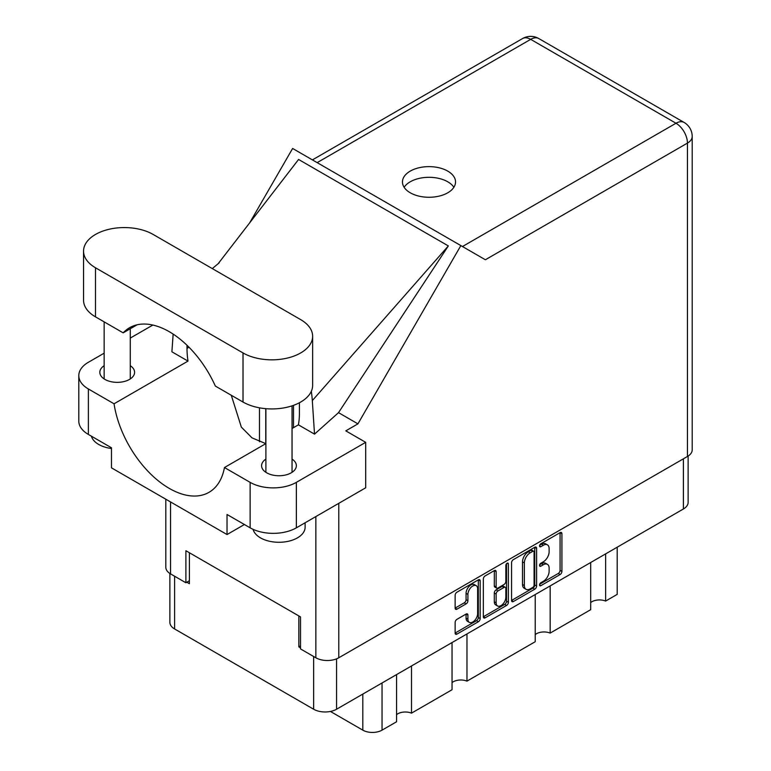 <?xml version="1.0" encoding="UTF-8"?>
<svg xmlns="http://www.w3.org/2000/svg" width="771" height="771" viewBox="0 0 771 771"><rect width="100%" height="100%" fill="white"/><g stroke="black" fill="none" stroke-linecap="round" stroke-linejoin="round"><path stroke-width="1.16" d="M476.208 585.652L474.358 584.582A6.862 3.961 120 0 0 470.927 584.929A6.862 3.961 120 0 0 466.07 593.333L467.92 594.402A6.862 3.961 120 0 1 472.777 585.989A6.862 3.961 120 0 1 476.208 585.652A6.862 3.961 120 0 1 477.625 588.793L477.625 613.629A6.862 3.961 120 0 1 474.628 620.53A6.862 3.961 120 0 1 469.346 622.37A6.862 3.961 120 0 1 467.92 619.229L467.92 615.094A2.564 1.484 120 0 0 467.39 613.918A2.564 1.484 120 0 0 466.108 614.044L456.943 619.335A2.564 1.484 120 0 0 455.131 622.476L455.131 633.058A2.564 1.484 120 0 0 455.661 634.234A2.564 1.484 120 0 0 456.943 634.109L478.357 621.744A2.564 1.484 120 0 0 480.169 618.602L480.169 580.881A2.564 1.484 120 0 0 479.639 579.705A2.564 1.484 120 0 0 478.357 579.84L456.943 592.195A2.564 1.484 120 0 0 455.131 595.347L455.131 608.126A2.564 1.484 120 0 0 455.661 609.302A2.564 1.484 120 0 0 456.943 609.167L466.108 603.886A2.564 1.484 120 0 0 467.92 600.734L467.92 594.402M507.116 563.235L508.388 563.967A1.793 1.041 120 0 0 508.012 563.138A1.793 1.041 120 0 0 507.116 563.235A1.793 1.041 120 0 0 505.843 565.432L505.843 581.353A2.564 1.484 120 0 1 504.032 584.495L497.95 588.013A2.564 1.484 120 0 1 496.669 588.138A2.564 1.484 120 0 1 496.138 586.962L496.138 571.668A2.564 1.484 120 0 0 495.608 570.492A2.564 1.484 120 0 0 494.327 570.617L494.288 585.893A2.564 1.484 120 0 0 494.818 587.068L496.669 588.138M511.558 562.763L511.558 600.474A2.564 1.484 120 0 0 512.098 601.65A2.564 1.484 120 0 0 513.38 601.525L534.795 589.16A2.564 1.484 120 0 0 536.606 586.018L536.606 548.297A2.564 1.484 120 0 0 536.076 547.131A2.564 1.484 120 0 0 534.795 547.256L513.38 559.621A2.564 1.484 120 0 0 511.558 562.763M688.137 456.066L688.137 502.374A16.21 9.358 180 0 1 683.385 508.995L336.561 709.233A16.21 9.358 180 0 1 313.643 709.233L174.612 628.963A16.21 9.358 180 0 1 169.871 622.351L169.871 573.47M543.314 581.305L540.828 582.741A1.793 1.041 120 0 0 539.652 584.331A1.793 1.041 120 0 0 539.922 585.767A1.793 1.041 120 0 0 540.828 585.681L560.103 574.549A2.564 1.484 120 0 0 561.914 571.407L561.914 533.686A2.564 1.484 120 0 0 561.384 532.51A2.564 1.484 120 0 0 560.103 532.636L540.828 543.767A1.793 1.041 120 0 0 539.652 545.357A1.793 1.041 120 0 0 539.922 546.793A1.793 1.041 120 0 0 540.828 546.706L543.314 545.261A8.211 4.742 120 0 1 547.429 544.856A8.211 4.742 120 0 1 549.125 548.615L549.125 551.757A8.211 4.742 120 0 1 543.314 561.818L540.828 563.254A1.793 1.041 120 0 0 539.652 564.844A1.793 1.041 120 0 0 539.922 566.28A1.793 1.041 120 0 0 540.828 566.193L543.314 564.748A8.211 4.742 120 0 1 547.429 564.343A8.211 4.742 120 0 1 549.125 568.102L549.125 571.244A8.211 4.742 120 0 1 543.314 581.305M506.576 605.457L485.161 617.812A2.564 1.484 120 0 1 483.88 617.947A2.564 1.484 120 0 1 483.34 616.771L504.726 604.387L506.576 605.457A2.564 1.484 120 0 0 508.388 602.305L508.388 563.967M485.161 617.812L483.34 616.771L483.34 579.05A2.564 1.484 120 0 1 485.161 575.908L494.327 570.617L496.138 571.668M300.517 645.934L298.849 646.898L300.517 647.852M298.849 646.898L298.849 615.942M186.813 582.211L189.406 583.705L189.406 552.759M617.205 547.208L617.205 594.383L605.63 601.062A10.717 6.187 0 0 0 590.692 602.556M605.63 553.886L605.63 601.062M396.573 674.586L396.573 721.762L382.04 730.147A13.599 7.845 180 0 1 362.813 730.147L330.431 711.45M411.512 665.961L411.512 713.136A10.717 6.187 0 0 0 396.573 714.63M452.037 642.561L452.037 689.737L411.512 713.136M466.975 633.935L466.975 681.121A10.717 6.187 0 0 0 452.037 682.614M535.228 594.528L535.228 641.713L466.975 681.121M550.166 585.912L550.166 633.087A10.717 6.187 0 0 0 535.228 634.581M590.692 562.512L590.692 609.688L550.166 633.087M547.429 564.343L545.579 563.273A8.211 4.742 120 0 0 541.473 563.688L543.314 564.748M539.69 564.709L541.473 563.688M547.429 544.856L545.579 543.786A8.211 4.742 120 0 0 541.473 544.191L543.314 545.261M539.69 545.222L541.473 544.191M539.69 584.196L558.252 573.479A2.564 1.484 120 0 0 560.074 570.338L560.074 532.655M511.558 600.436L532.944 588.09A2.564 1.484 120 0 0 534.756 584.948L534.756 547.275M532.79 587.377A1.793 1.041 120 0 0 534.062 585.179L534.062 552.075A1.793 1.041 120 0 0 533.696 551.255A1.793 1.041 120 0 0 532.79 551.342L530.159 552.855A8.211 4.742 120 0 0 524.357 562.917L524.357 585.546A8.211 4.742 120 0 0 526.053 589.304A8.211 4.742 120 0 0 530.159 588.899L532.79 587.377M533.696 551.255L531.845 550.186A1.793 1.041 120 0 0 530.949 550.272L532.79 551.342M526.053 589.304L524.213 588.234A8.211 4.742 120 0 1 522.507 584.476L522.507 561.847A8.211 4.742 120 0 1 528.318 551.795L530.949 550.272M506.537 563.726L506.537 601.245L508.388 602.305M496.138 602.835A6.862 3.961 120 0 0 497.555 605.977A6.862 3.961 120 0 0 502.846 604.136A6.862 3.961 120 0 0 505.843 597.226L505.843 588.485A2.564 1.484 120 0 0 505.313 587.309A2.564 1.484 120 0 0 504.032 587.435L497.95 590.943A2.564 1.484 120 0 0 496.138 594.084L496.138 602.835L494.288 601.765A6.862 3.961 120 0 0 495.714 604.907L497.555 605.977M505.313 587.309L503.463 586.239A2.564 1.484 120 0 0 502.181 586.365L504.032 587.435M494.288 601.765L494.288 593.015A2.564 1.484 120 0 1 496.1 589.873L502.181 586.365M504.726 604.387A2.564 1.484 120 0 0 506.537 601.245M469.346 622.37L467.496 621.301A6.862 3.961 120 0 1 466.07 618.159L466.07 614.063M455.131 608.088L464.258 602.816A2.564 1.484 120 0 0 466.07 599.674L466.07 593.333M456.943 634.109L455.131 633.058L476.507 620.674A2.564 1.484 120 0 0 478.319 617.532L478.319 579.859M265.754 408.669L265.754 443.633M259.48 407.83L259.48 441.773M293.481 405.353L293.481 427.683M153.169 234.461A40.786 23.544 -0 0 0 95.488 234.461A40.786 23.544 -0 0 0 83.547 251.115A40.786 23.544 -0 0 0 95.488 267.768L243.019 352.945A40.786 23.544 -0 0 0 287.467 358.043A40.786 23.544 -0 0 0 312.64 336.291A40.786 23.544 -0 0 0 300.7 319.637L153.169 234.461M305.123 522.767L305.123 527.191A26.147 15.092 180 0 1 297.461 537.859A26.147 15.092 180 0 1 270.727 541.512A26.147 15.092 180 0 1 253.1 529.349M111.477 448.52A26.147 15.092 180 0 1 91.392 436.184M265.899 459.092A17.386 10.042 -0 0 0 261.591 465.713A17.386 10.042 -0 0 0 272.327 474.984A17.386 10.042 -0 0 0 291.274 472.806A17.386 10.042 -0 0 0 296.363 465.713A17.386 10.042 -0 0 0 292.045 459.092M104.143 365.695A17.386 10.042 -0 0 0 99.825 372.316A17.386 10.042 -0 0 0 110.561 381.587A17.386 10.042 -0 0 0 129.509 379.409A17.386 10.042 -0 0 0 134.597 372.316A17.386 10.042 -0 0 0 130.28 365.695M447.768 192.789A26.542 15.324 -0 0 0 455.536 181.956A26.542 15.324 -0 0 0 439.152 167.799A26.542 15.324 -0 0 0 410.239 171.114A26.542 15.324 -0 0 0 402.462 181.956A26.542 15.324 -0 0 0 418.846 196.104A26.542 15.324 -0 0 0 447.768 192.789M404.129 187.286A26.542 15.324 180 0 1 410.239 181.792A26.542 15.324 180 0 1 453.878 187.286M83.547 251.115L83.547 300.218A40.786 23.544 -0 0 0 95.488 316.862L123.167 332.85A79.48 45.884 -120 0 1 129.509 327.762A79.48 45.884 -120 0 1 215.34 386.059L243.019 402.038A40.786 23.544 -0 0 0 287.467 407.146A40.786 23.544 -0 0 0 312.64 385.394L312.64 336.291M250.132 482.357A32.681 18.87 -0 0 0 296.353 482.357L365.685 442.332L365.685 487.802L296.353 527.827A32.681 18.87 180 0 1 250.132 527.827L250.132 482.357L224.457 467.534L265.899 443.604M244.407 524.521L227.031 534.554L227.031 514.488L250.132 527.827M104.143 353.176L88.376 362.283A32.681 18.87 -0 0 0 78.796 375.622A32.681 18.87 -0 0 0 88.376 388.97L88.376 434.439L111.477 447.778L111.477 467.843L227.031 534.554M88.376 434.439A32.681 18.87 180 0 1 78.796 421.091L78.796 375.622M687.453 456.48L687.453 143.098A16.21 9.358 180 0 0 692.204 136.486L692.204 449.859A16.21 9.358 180 0 1 687.453 456.48L338.777 657.779A16.21 9.358 180 0 1 315.859 657.779L300.517 648.922L300.517 616.906L185.888 550.725L185.888 582.751L170.545 573.884A16.21 9.358 180 0 1 165.804 567.273L165.804 499.203M365.685 442.332L345.803 430.864L357.927 423.857L460.856 245.592L485.2 259.654M249.65 222.886L292.614 148.466L460.856 245.592M152.851 325.054L130.28 338.084M173.147 334.103L171.894 351.798L187.999 361.098L114.05 403.792L88.376 388.97M357.927 423.857L338.517 412.649L314.52 434.14L298.406 424.84L292.045 428.512M217.981 263.923L298.589 159.462L448.337 245.92L312.313 400.612L314.52 434.14M338.517 412.649L448.337 245.92M185.888 582.751L189.406 580.717M114.05 403.792A79.48 45.884 -120 0 0 152.735 475.986A79.48 45.884 -120 0 0 208.989 492.332A79.48 45.884 -120 0 0 224.457 467.534M231.29 395.272L241.333 427.095L252.021 437.87L265.831 443.653M299.408 402.751L299.408 413.246A79.48 45.884 60 0 1 298.406 424.84M312.313 400.612A98.042 56.601 -120 0 0 311.311 391.36M187.999 361.098A79.48 45.884 60 0 1 187.006 348.357L187.006 345.273M137.084 324.813L123.167 332.85M336.561 709.233L336.561 658.848M683.385 508.995L683.385 458.832M174.612 628.963L174.612 576.236M313.643 709.233L313.643 656.507M362.813 694.073L362.813 730.147M382.04 682.971L382.04 730.147M539.555 565.461L540.828 566.193M539.555 545.974L540.828 546.706M560.103 532.636L561.914 533.686M560.074 570.338L561.914 571.407M558.252 573.479L560.103 574.549M539.555 584.948L540.828 585.681M534.795 547.256L536.606 548.297M534.756 584.948L536.606 586.018M532.944 588.09L534.795 589.16M511.558 600.474L513.38 601.525M528.318 551.795L530.159 552.855M522.507 561.847L524.357 562.917M522.507 584.476L524.357 585.546M494.288 585.893L496.138 586.962M496.1 589.873L497.95 590.943M494.288 593.015L496.138 594.084M466.108 614.044L467.92 615.094M466.07 618.159L467.92 619.229M466.07 599.674L467.92 600.734M464.258 602.816L466.108 603.886M455.131 608.126L456.943 609.167M478.357 579.84L480.169 580.881M478.319 617.532L480.169 618.602M476.507 620.674L478.357 621.744M338.777 503.338L338.777 657.779M462.465 246.527L675.994 123.244A16.21 9.358 60 0 1 687.453 143.098L485.383 259.76M692.204 136.486A16.21 16.21 0 0 0 684.099 122.444A16.21 9.358 120 0 0 675.994 123.244L530.679 39.35L317.151 162.633M315.859 657.779L315.859 516.57M170.545 501.95L170.545 573.884M188.972 347.21L187.006 348.357M296.353 482.357L296.353 527.827M522.574 38.55A16.21 9.358 60 0 1 530.679 39.35A16.21 9.358 120 0 1 538.784 38.55A16.21 16.21 0 0 0 522.574 38.55L312.409 159.896M243.019 402.038L243.019 352.945M95.488 316.862L95.488 267.768M104.143 321.864L104.143 378.937M265.899 408.688L265.899 472.324M219.224 262.795L212.295 268.597M684.099 122.444L538.784 38.55M292.045 405.854L292.045 472.324M130.28 328.735L130.28 378.937"/></g></svg>
